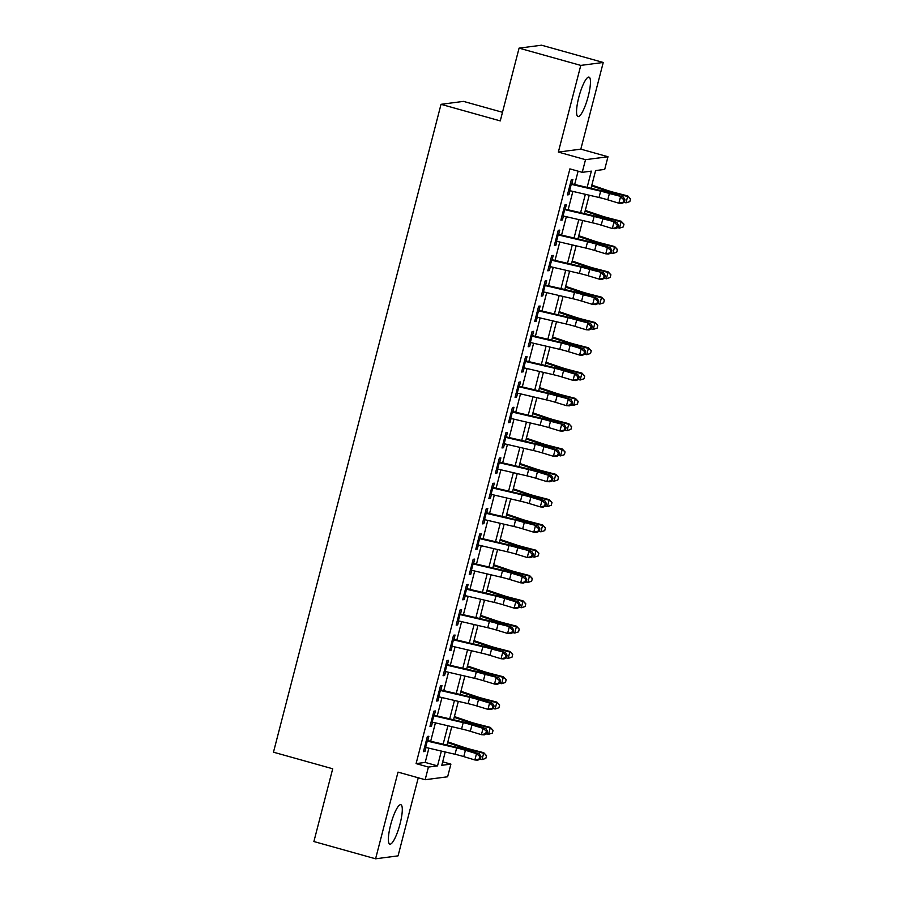 <?xml version="1.0" encoding="UTF-8"?>
<svg xmlns="http://www.w3.org/2000/svg" width="904" height="904" viewBox="0 0 904 904"><rect width="100%" height="100%" fill="white"/><g stroke="black" fill="none" stroke-linecap="round" stroke-linejoin="round"><path stroke-width="1.36" d="M400.076 823.815A20.476 4.418 105.6 0 0 400.856 804.718A20.476 4.418 105.6 0 0 390.596 825.047A20.476 4.418 105.6 0 0 389.816 844.144A20.476 4.418 105.6 0 0 400.076 823.815M588.244 96.219A20.476 4.418 105.6 0 0 589.024 77.122A20.476 4.418 105.6 0 0 578.763 97.451A20.476 4.418 105.6 0 0 577.984 116.548A20.476 4.418 105.6 0 0 588.244 96.219M442.689 761.835L450.904 764.129L447.627 776.785L425.151 779.723L428.428 767.067L437.536 765.88L441.367 751.077M502.488 112.288L463.503 101.384L441.028 104.322L273.471 752.196L332.706 768.773L313.891 841.534L375.589 858.8L398.065 855.862L418.258 777.79M441.028 104.322L500.262 120.899L519.077 48.138L541.552 45.2L603.25 62.466L580.775 65.404L558.356 152.075L585.509 159.68L607.985 156.742L604.708 169.398L595.6 170.585L591.024 188.292M558.356 152.075L580.831 149.149L603.25 62.466M580.831 149.149L607.985 156.742M519.077 48.138L580.775 65.404M427.615 741.167L428.88 736.263L427.366 736.466L423.434 751.642L424.959 751.45L425.976 747.495M434.157 715.855L435.423 710.962L433.909 711.154L429.976 726.341L431.502 726.138L432.519 722.183M440.7 690.554L441.966 685.65L440.451 685.842L436.53 701.029L438.044 700.837L439.061 696.882M447.243 665.242L448.52 660.338L446.994 660.541L443.073 675.729L444.587 675.525L445.615 671.57M453.797 639.93L455.062 635.037L453.537 635.229L449.616 650.417L451.13 650.213L452.158 646.258M460.339 614.63L461.605 609.725L460.091 609.929L456.158 625.105L457.684 624.913L458.701 620.958M466.882 589.318L468.148 584.413L466.633 584.617L462.701 599.804L464.227 599.601L465.244 595.646M473.425 564.017L474.69 559.113L473.176 559.305L469.255 574.492L470.769 574.3L471.786 570.334M479.967 538.705L481.244 533.801L479.719 534.004L475.798 549.191L477.312 548.988L478.34 545.033M486.521 513.393L487.787 508.5L486.262 508.692L482.34 523.879L483.855 523.676L484.883 519.721M493.064 488.092L494.33 483.188L492.816 483.38L488.883 498.567L490.409 498.375L491.426 494.42M499.607 462.78L500.872 457.876L499.358 458.079L495.426 473.267L496.951 473.063L497.968 469.108M506.15 437.468L507.426 432.575L505.901 432.767L501.98 447.955L503.494 447.751L504.522 443.796M512.704 412.167L513.969 407.263L512.444 407.467L508.523 422.643L510.037 422.45L511.065 418.495M519.246 386.856L520.512 381.951L518.998 382.155L515.065 397.342L516.579 397.138L517.608 393.183M525.789 361.555L527.055 356.651L525.54 356.843L521.608 372.03L523.133 371.838L524.15 367.883M532.332 336.243L533.597 331.339L532.083 331.542L528.151 346.729L529.676 346.526L530.693 342.571M538.874 310.931L540.151 306.038L538.626 306.23L534.705 321.417L536.219 321.214L537.247 317.259M545.428 285.63L546.694 280.726L545.168 280.918L541.247 296.105L542.762 295.913L543.79 291.958M551.971 260.318L553.237 255.414L551.722 255.617L547.79 270.804L549.304 270.601L550.333 266.646M558.514 235.006L559.779 230.113L558.265 230.305L554.333 245.492L555.858 245.289L556.875 241.334M565.056 209.705L566.322 204.801L564.808 205.005L560.875 220.18L562.401 219.988L563.418 216.033M587.148 187.388L591.34 171.138L582.232 172.336L569.893 168.878L416.089 763.609L425.196 762.422L428.88 748.173M430.677 741.257L435.423 722.861M437.22 715.945L441.977 697.56M443.762 690.645L448.52 672.248M450.305 665.333L455.062 646.936M456.848 640.021L461.605 621.636M463.402 614.72L468.159 596.324M469.944 589.408L474.702 571.012M476.487 564.096L481.244 545.711M483.03 538.795L487.787 520.399M489.572 513.483L494.33 495.098M496.126 488.183L500.884 469.786M502.669 462.871L507.426 444.474M509.212 437.559L513.969 419.173M515.755 412.258L520.512 393.861M522.297 386.946L527.055 368.549M528.851 361.645L533.609 343.249M535.394 336.333L540.151 317.937M541.937 311.021L546.694 292.636M548.479 285.72L553.237 267.324M555.022 260.408L559.779 242.012M561.576 235.096L566.333 216.711M568.119 209.796L572.876 191.399M574.661 184.484L578.108 171.172M571.599 184.393L572.876 179.489L571.351 179.693L567.429 194.88L568.944 194.676L569.972 190.721M425.151 779.723L398.009 772.118L375.589 858.8M416.089 763.609L428.428 767.067M582.232 172.336L585.509 159.68M445.243 751.981L441.785 765.315L450.904 764.129M589.227 195.207L584.47 213.604M582.684 220.519L577.927 238.916M576.142 245.831L571.384 264.217M569.599 271.132L564.842 289.529M563.045 296.444L558.299 314.829M556.502 321.745L551.745 340.141M549.96 347.057L545.202 365.453M543.417 372.369L538.66 390.754M536.874 397.67L532.117 416.066M530.32 422.982L525.563 441.378M523.778 448.294L519.02 466.679M517.235 473.594L512.478 491.991M510.692 498.906L505.935 517.291M504.149 524.207L499.392 542.603M497.595 549.519L492.838 567.915M491.053 574.831L486.296 593.216M484.51 600.132L479.753 618.528M477.967 625.444L473.21 643.84M471.425 650.756L466.667 669.141M464.871 676.056L460.113 694.453M458.328 701.368L453.571 719.754M451.785 726.669L447.028 745.065M443.152 744.161L447.909 725.776M449.695 718.861L454.452 700.464M456.237 693.549L460.995 675.152M462.791 668.237L467.549 649.852M469.334 642.936L474.091 624.54M475.877 617.624L480.634 599.228M482.42 592.312L487.177 573.927M488.962 567.011L493.72 548.615M495.516 541.699L500.274 523.314M502.059 516.399L506.816 498.002M508.602 491.087L513.359 472.69M515.144 465.775L519.902 447.39M521.698 440.474L526.444 422.078M528.241 415.162L532.998 396.766M534.784 389.85L539.541 371.465M541.327 364.549L546.084 346.153M547.869 339.237L552.626 320.852M554.423 313.937L559.169 295.54M560.966 288.625L565.723 270.228M567.509 263.313L572.266 244.927M574.051 238.012L578.809 219.615M580.594 212.7L585.351 194.303M425.196 762.422L437.536 765.88M567.576 194.292L568.944 194.676M561.034 219.604L562.401 219.988M554.491 244.916L555.858 245.289M547.937 270.217L549.304 270.601M541.394 295.529L542.762 295.913M534.852 320.83L536.219 321.214M528.309 346.142L529.676 346.526M521.755 371.454L523.133 371.838M515.212 396.754L516.579 397.138M508.669 422.066L510.037 422.45M502.127 447.378L503.494 447.751M495.584 472.679L496.951 473.063M489.03 497.991L490.409 498.375M482.487 523.292L483.855 523.676M475.945 548.604L477.312 548.988M469.402 573.916L470.769 574.3M462.859 599.216L464.227 599.601M456.305 624.528L457.684 624.913M449.763 649.84L451.13 650.213M443.22 675.141L444.587 675.525M436.677 700.453L438.044 700.837M430.134 725.754L431.502 726.138M423.58 751.066L424.959 751.45M570.221 184.066A9.187 0.825 14.5 0 0 571.249 184.314L600.663 191.162A13.119 1.175 -165.5 0 1 609.398 193.501L623.353 197.072L612.245 193.693A19.685 1.763 14.5 0 0 599.137 190.19L571.757 183.806M568.582 190.394A9.187 0.825 14.5 0 0 569.61 190.642L599.024 197.49A13.119 1.175 -165.5 0 1 607.759 199.829L618.867 203.208L620.506 196.88L623.816 199.727L623.161 202.259L624.302 202.338L624.958 199.807L623.816 199.727M624.302 202.338L621.715 203.4L618.867 203.208L623.161 202.259M624.958 199.807L623.353 197.072M591.837 185.117L607.126 190.326A13.119 1.175 14.5 0 0 615.319 192.721L627.749 195.931L630.529 198.857L629.828 201.615L625.997 202.835L624.212 202.372M625.997 202.835L627.636 196.507L615.217 193.309A19.685 1.763 -165.5 0 1 602.911 189.693L591.645 185.862M630.483 199.083L627.749 195.931M563.678 209.378A9.187 0.825 14.5 0 0 564.706 209.626L594.12 216.474A13.119 1.175 -165.5 0 1 602.855 218.813L616.81 222.373L605.703 218.994A19.685 1.763 14.5 0 0 592.595 215.491L565.215 209.118M562.039 215.706A9.187 0.825 14.5 0 0 563.068 215.943L592.482 222.802A13.119 1.175 -165.5 0 1 601.216 225.13L612.324 228.509L613.952 222.181L617.274 225.039L616.618 227.571L617.76 227.65L618.415 225.119L617.274 225.039M617.76 227.65L615.172 228.701L612.324 228.509L616.618 227.571M618.415 225.119L616.81 222.373M557.135 234.678A9.187 0.825 14.5 0 0 558.163 234.927L587.566 241.786A13.119 1.175 -165.5 0 1 596.312 244.114L607.409 247.493L610.268 247.685L599.16 244.306A19.685 1.763 14.5 0 0 586.052 240.803L558.661 234.418M555.497 241.006A9.187 0.825 14.5 0 0 556.525 241.255L585.939 248.103A13.119 1.175 -165.5 0 1 594.674 250.442L605.77 253.821L607.409 247.493L610.731 250.351L610.076 252.883L611.217 252.95L611.872 250.419L610.731 250.351M611.217 252.95L608.629 254.013L605.77 253.821L610.076 252.883M611.872 250.419L610.268 247.685M550.581 259.99A9.187 0.825 14.5 0 0 551.609 260.239L581.023 267.087A13.119 1.175 -165.5 0 1 589.758 269.426L603.714 272.997L592.617 269.618A19.685 1.763 14.5 0 0 579.509 266.115L552.118 259.73M548.954 266.318A9.187 0.825 14.5 0 0 549.982 266.567L579.385 273.415A13.119 1.175 -165.5 0 1 588.131 275.754L599.228 279.133L600.866 272.805L604.188 275.652L603.533 278.183L604.674 278.262L605.318 275.731L604.188 275.652M604.674 278.262L602.087 279.313L599.228 279.133L603.533 278.183M605.318 275.731L603.714 272.997M544.038 285.302A9.187 0.825 14.5 0 0 545.067 285.54L574.481 292.399A13.119 1.175 -165.5 0 1 583.216 294.727L597.171 298.297L586.074 294.919A19.685 1.763 14.5 0 0 572.966 291.416L545.575 285.042M542.4 291.63A9.187 0.825 14.5 0 0 543.428 291.868L572.842 298.727A13.119 1.175 -165.5 0 1 581.577 301.055L592.685 304.433L594.323 298.105L597.634 300.964L596.979 303.495L598.12 303.574L598.776 301.043L597.634 300.964M598.12 303.574L595.533 304.625L592.685 304.433L596.979 303.495M598.776 301.043L597.171 298.297M585.295 210.429L600.584 215.627A13.119 1.175 14.5 0 0 608.776 218.033L621.195 221.243L623.975 224.169L623.285 226.927L619.455 228.147L617.669 227.684M619.455 228.147L621.093 221.819L608.663 218.61A19.685 1.763 -165.5 0 1 596.369 215.005L585.103 211.163M623.929 224.395L621.195 221.243M578.752 235.729L594.03 240.939A13.119 1.175 14.5 0 0 602.234 243.345L614.652 246.543L617.432 249.47L616.731 252.239L612.912 253.448L611.127 252.996M612.912 253.448L614.539 247.12L602.12 243.922A19.685 1.763 -165.5 0 1 589.826 240.317L578.56 236.475M617.387 249.707L614.652 246.543M572.209 261.041L587.487 266.251A13.119 1.175 14.5 0 0 595.691 268.646L608.109 271.855L610.889 274.782L610.189 277.539L606.358 278.76L604.573 278.296M606.358 278.76L607.996 272.432L595.578 269.222A19.685 1.763 -165.5 0 1 583.283 265.618L572.017 261.776M610.844 275.008L608.109 271.855M565.667 286.342L580.944 291.551A13.119 1.175 14.5 0 0 589.137 293.958L601.567 297.167L604.347 300.083L603.646 302.851L599.815 304.072L598.03 303.608M599.815 304.072L601.454 297.744L589.035 294.534A19.685 1.763 -165.5 0 1 576.741 290.93L565.475 287.088M604.301 300.32L601.567 297.167M537.496 310.603A9.187 0.825 14.5 0 0 538.524 310.852L567.938 317.699A13.119 1.175 -165.5 0 1 576.673 320.039L590.628 323.609L579.52 320.231A19.685 1.763 14.5 0 0 566.412 316.728L539.033 310.343M535.857 316.931A9.187 0.825 14.5 0 0 536.886 317.18L566.299 324.027A13.119 1.175 -165.5 0 1 575.034 326.367L586.142 329.745L587.781 323.417L591.092 326.265L590.436 328.796L591.578 328.875L592.233 326.344L591.092 326.265M591.578 328.875L588.99 329.937L586.142 329.745L590.436 328.796M592.233 326.344L590.628 323.609M559.113 311.654L574.402 316.863A13.119 1.175 14.5 0 0 582.594 319.27L595.024 322.468L597.804 325.395L597.103 328.152L593.273 329.372L591.487 328.909M593.273 329.372L594.911 323.044L582.492 319.846A19.685 1.763 -165.5 0 1 570.187 316.231L558.921 312.4M597.759 325.621L595.024 322.468M530.953 335.915A9.187 0.825 14.5 0 0 531.981 336.164L561.395 343.011A13.119 1.175 -165.5 0 1 570.13 345.351L581.227 348.729L584.086 348.91L572.978 345.543A19.685 1.763 14.5 0 0 559.87 342.04L532.49 335.655M529.315 342.243A9.187 0.825 14.5 0 0 530.343 342.492L559.757 349.339A13.119 1.175 -165.5 0 1 568.492 351.679L579.6 355.057L581.227 348.729L584.549 351.577L583.894 354.108L585.035 354.187L585.69 351.656L584.549 351.577M585.035 354.187L582.447 355.238L579.6 355.057L583.894 354.108M585.69 351.656L584.086 348.91M552.57 336.966L567.859 342.164A13.119 1.175 14.5 0 0 576.051 344.571L588.47 347.78L591.25 350.707L590.561 353.464L586.73 354.684L584.944 354.221M586.73 354.684L588.368 348.356L575.938 345.147A19.685 1.763 -165.5 0 1 563.644 341.542L552.378 337.7M591.205 350.933L588.47 347.78M524.41 361.227A9.187 0.825 14.5 0 0 525.439 361.464L554.841 368.323A13.119 1.175 -165.5 0 1 563.587 370.651L574.684 374.03L577.543 374.222L566.435 370.843A19.685 1.763 14.5 0 0 553.327 367.34L525.936 360.967M522.772 367.544A9.187 0.825 14.5 0 0 523.8 367.792L553.214 374.651A13.119 1.175 -165.5 0 1 561.949 376.979L573.046 380.358L574.684 374.03L578.006 376.889L577.351 379.42L578.492 379.488L579.148 376.957L578.006 376.889M578.492 379.488L575.904 380.55L573.046 380.358L577.351 379.42M579.148 376.957L577.543 374.222M546.027 362.267L561.305 367.476A13.119 1.175 14.5 0 0 569.509 369.883L581.927 373.092L584.707 376.007L584.007 378.776L580.187 379.996L578.402 379.533M580.187 379.996L581.814 373.668L569.396 370.459A19.685 1.763 -165.5 0 1 557.101 366.854L545.835 363.012M584.662 376.245L581.927 373.092M517.856 386.528A9.187 0.825 14.5 0 0 518.885 386.776L548.299 393.624A13.119 1.175 -165.5 0 1 557.033 395.963L570.989 399.534L559.892 396.155A19.685 1.763 14.5 0 0 546.784 392.652L519.393 386.268M516.229 392.856A9.187 0.825 14.5 0 0 517.257 393.104L546.66 399.952A13.119 1.175 -165.5 0 1 555.406 402.291L566.503 405.67L568.141 399.342L571.464 402.19L570.808 404.721L571.949 404.8L572.594 402.269L571.464 402.19M571.949 404.8L569.362 405.862L566.503 405.67L570.808 404.721M572.594 402.269L570.989 399.534M539.485 387.579L554.762 392.788A13.119 1.175 14.5 0 0 562.966 395.184L575.385 398.393L578.164 401.319L577.464 404.077L573.633 405.297L571.848 404.834M573.633 405.297L575.272 398.969L562.853 395.771A19.685 1.763 -165.5 0 1 550.559 392.155L539.292 388.324M578.119 401.546L575.385 398.393M511.314 411.84A9.187 0.825 14.5 0 0 512.342 412.088L541.756 418.936A13.119 1.175 -165.5 0 1 550.491 421.275L564.446 424.835L553.35 421.456A19.685 1.763 14.5 0 0 540.242 417.953L512.851 411.58M509.675 418.168A9.187 0.825 14.5 0 0 510.703 418.405L540.117 425.264A13.119 1.175 -165.5 0 1 548.852 427.592L559.96 430.971L561.599 424.643L564.91 427.502L564.254 430.033L565.395 430.112L566.051 427.581L564.91 427.502M565.395 430.112L562.808 431.163L559.96 430.971L564.254 430.033M566.051 427.581L564.446 424.835M504.771 437.14A9.187 0.825 14.5 0 0 505.799 437.389L535.213 444.248A13.119 1.175 -165.5 0 1 543.948 446.576L555.056 449.955L557.904 450.147L546.796 446.768A19.685 1.763 14.5 0 0 533.688 443.265L506.308 436.881M503.132 443.468A9.187 0.825 14.5 0 0 504.161 443.717L533.575 450.565A13.119 1.175 -165.5 0 1 542.31 452.904L553.417 456.283L555.056 449.955L558.367 452.814L557.712 455.345L558.853 455.413L559.508 452.881L558.367 452.814M558.853 455.413L556.265 456.475L553.417 456.283L557.712 455.345M559.508 452.881L557.904 450.147M498.228 462.452A9.187 0.825 14.5 0 0 499.257 462.701L528.659 469.549A13.119 1.175 -165.5 0 1 537.405 471.888L548.502 475.267L551.361 475.459L540.253 472.08A19.685 1.763 14.5 0 0 527.145 468.577L499.765 462.193M496.59 468.78A9.187 0.825 14.5 0 0 497.618 469.029L527.032 475.877A13.119 1.175 -165.5 0 1 535.767 478.216L546.875 481.595L548.502 475.267L551.824 478.114L551.169 480.645L552.31 480.725L552.966 478.193L551.824 478.114M552.31 480.725L549.722 481.775L546.875 481.595L551.169 480.645M552.966 478.193L551.361 475.459M491.686 487.764A9.187 0.825 14.5 0 0 492.714 488.002L522.116 494.861A13.119 1.175 -165.5 0 1 530.863 497.189L541.959 500.567L544.807 500.759L533.71 497.381A19.685 1.763 14.5 0 0 520.602 493.878L493.211 487.505M490.047 494.092A9.187 0.825 14.5 0 0 491.075 494.33L520.478 501.189A13.119 1.175 -165.5 0 1 529.224 503.517L540.321 506.895L541.959 500.567L545.281 503.426L544.626 505.957L545.767 506.037L546.423 503.505L545.281 503.426M545.767 506.037L543.18 507.087L540.321 506.895L544.626 505.957M546.423 503.505L544.807 500.759M485.132 513.065A9.187 0.825 14.5 0 0 486.16 513.314L515.574 520.162A13.119 1.175 -165.5 0 1 524.309 522.501L538.264 526.072L527.168 522.693A19.685 1.763 14.5 0 0 514.06 519.19L486.668 512.805M483.504 519.393A9.187 0.825 14.5 0 0 484.533 519.642L513.935 526.49A13.119 1.175 -165.5 0 1 522.681 528.829L533.778 532.207L535.417 525.879L538.727 528.727L538.083 531.258L539.225 531.337L539.869 528.806L538.727 528.727M539.225 531.337L536.626 532.399L533.778 532.207L538.083 531.258M539.869 528.806L538.264 526.072M478.589 538.377A9.187 0.825 14.5 0 0 479.617 538.626L509.031 545.474A13.119 1.175 -165.5 0 1 517.766 547.813L531.721 551.372L520.625 547.993A19.685 1.763 14.5 0 0 507.517 544.502L480.126 538.117M476.95 544.705A9.187 0.825 14.5 0 0 477.979 544.954L507.393 551.802A13.119 1.175 -165.5 0 1 516.127 554.141L527.235 557.508L528.874 551.191L532.185 554.039L531.529 556.57L532.671 556.649L533.326 554.118L532.185 554.039M532.671 556.649L530.083 557.7L527.235 557.508L531.529 556.57M533.326 554.118L531.721 551.372M472.046 563.689A9.187 0.825 14.5 0 0 473.074 563.926L502.488 570.786A13.119 1.175 -165.5 0 1 511.223 573.113L522.32 576.492L525.179 576.684L514.071 573.305A19.685 1.763 14.5 0 0 500.963 569.802L473.583 563.429M470.408 570.006A9.187 0.825 14.5 0 0 471.436 570.254L500.85 577.114A13.119 1.175 -165.5 0 1 509.585 579.441L520.693 582.82L522.32 576.492L525.642 579.351L524.987 581.882L526.128 581.95L526.783 579.419L525.642 579.351M526.128 581.95L523.54 583.012L520.693 582.82L524.987 581.882M526.783 579.419L525.179 576.684M465.503 588.99A9.187 0.825 14.5 0 0 466.532 589.239L495.934 596.086A13.119 1.175 -165.5 0 1 504.681 598.425L515.777 601.804L518.636 601.996L507.528 598.617A19.685 1.763 14.5 0 0 494.42 595.114L467.04 588.73M463.865 595.318A9.187 0.825 14.5 0 0 464.893 595.566L494.307 602.414A13.119 1.175 -165.5 0 1 503.042 604.753L514.139 608.132L515.777 601.804L519.099 604.652L518.444 607.183L519.585 607.262L520.241 604.731L519.099 604.652M519.585 607.262L516.998 608.324L514.139 608.132L518.444 607.183M520.241 604.731L518.636 601.996M458.961 614.302A9.187 0.825 14.5 0 0 459.989 614.55L489.392 621.398A13.119 1.175 -165.5 0 1 498.138 623.737L512.082 627.297L500.986 623.918A19.685 1.763 14.5 0 0 487.877 620.415L460.486 614.042M457.322 620.63A9.187 0.825 14.5 0 0 458.351 620.867L487.753 627.726A13.119 1.175 -165.5 0 1 496.499 630.054L507.596 633.433L509.234 627.105L512.557 629.964L511.901 632.495L513.043 632.574L513.698 630.043L512.557 629.964M513.043 632.574L510.455 633.625L507.596 633.433L511.901 632.495M513.698 630.043L512.082 627.297M452.407 639.603A9.187 0.825 14.5 0 0 453.435 639.851L482.849 646.71A13.119 1.175 -165.5 0 1 491.584 649.038L505.539 652.609L494.443 649.23A19.685 1.763 14.5 0 0 481.335 645.727L453.944 639.343M450.78 645.931A9.187 0.825 14.5 0 0 451.808 646.179L481.21 653.027A13.119 1.175 -165.5 0 1 489.957 655.366L501.053 658.745L502.692 652.417L506.003 655.276L505.359 657.807L506.489 657.875L507.144 655.343L506.003 655.276M506.489 657.875L503.901 658.937L501.053 658.745L505.359 657.807M507.144 655.343L505.539 652.609M445.864 664.915A9.187 0.825 14.5 0 0 446.892 665.163L476.306 672.011A13.119 1.175 -165.5 0 1 485.041 674.35L498.997 677.921L487.9 674.542A19.685 1.763 14.5 0 0 474.792 671.039L447.401 664.655M444.226 671.243A9.187 0.825 14.5 0 0 445.254 671.491L474.668 678.339A13.119 1.175 -165.5 0 1 483.403 680.678L494.511 684.057L496.149 677.729L499.46 680.576L498.805 683.108L499.946 683.187L500.601 680.655L499.46 680.576M499.946 683.187L497.358 684.238L494.511 684.057L498.805 683.108M500.601 680.655L498.997 677.921M439.321 690.227A9.187 0.825 14.5 0 0 440.35 690.464L469.764 697.323A13.119 1.175 -165.5 0 1 478.498 699.651L489.595 703.029L492.454 703.222L481.346 699.843A19.685 1.763 14.5 0 0 468.238 696.34L440.858 689.967M437.683 696.555A9.187 0.825 14.5 0 0 438.711 696.792L468.125 703.651A13.119 1.175 -165.5 0 1 476.86 705.979L487.968 709.357L489.595 703.029L492.917 705.888L492.262 708.42L493.403 708.499L494.059 705.967L492.917 705.888M493.403 708.499L490.815 709.55L487.968 709.357L492.262 708.42M494.059 705.967L492.454 703.222M532.931 412.891L548.219 418.089A13.119 1.175 14.5 0 0 556.412 420.496L568.842 423.705L571.622 426.631L570.921 429.389L567.091 430.609L565.305 430.146M567.091 430.609L568.729 424.281L556.31 421.072A19.685 1.763 -165.5 0 1 544.016 417.467L532.738 413.625M571.577 426.857L568.842 423.705M526.388 438.191L541.677 443.401A13.119 1.175 14.5 0 0 549.869 445.808L562.299 449.005L565.079 451.932L564.378 454.701L560.548 455.91L558.762 455.458M560.548 455.91L562.186 449.582L549.756 446.384A19.685 1.763 -165.5 0 1 537.462 442.779L526.196 438.937M565.034 452.169L562.299 449.005M519.845 463.503L535.134 468.701A13.119 1.175 14.5 0 0 543.327 471.108L555.745 474.317L558.525 477.244L557.824 480.001L554.005 481.222L552.22 480.758M554.005 481.222L555.644 474.894L543.214 471.685A19.685 1.763 -165.5 0 1 530.919 468.08L519.653 464.238M558.48 477.47L555.745 474.317M513.302 488.804L528.58 494.013A13.119 1.175 14.5 0 0 536.784 496.42L549.203 499.629L551.982 502.545L551.282 505.313L547.462 506.534L545.677 506.07M547.462 506.534L549.09 500.206L536.671 496.997A19.685 1.763 -165.5 0 1 524.376 493.392L513.11 489.55M551.937 502.782L549.203 499.629M506.76 514.116L522.037 519.325A13.119 1.175 14.5 0 0 530.241 521.732L542.66 524.93L545.44 527.857L544.739 530.614L540.908 531.834L539.123 531.371M540.908 531.834L542.547 525.506L530.128 522.309A19.685 1.763 -165.5 0 1 517.834 518.693L506.568 514.862M545.394 528.083L542.66 524.93M500.206 539.428L515.495 544.626A13.119 1.175 14.5 0 0 523.687 547.033L536.117 550.242L538.897 553.169L538.196 555.926L534.366 557.146L532.58 556.683M534.366 557.146L536.004 550.818L523.586 547.609A19.685 1.763 -165.5 0 1 511.291 544.005L500.014 540.163M538.852 553.395L536.117 550.242M493.663 564.729L508.952 569.938A13.119 1.175 14.5 0 0 517.144 572.345L529.563 575.554L532.343 578.47L531.654 581.238L527.823 582.458L526.038 581.995M527.823 582.458L529.462 576.13L517.031 572.921A19.685 1.763 -165.5 0 1 504.737 569.317L493.471 565.475M532.309 578.707L529.563 575.554M487.12 590.041L502.409 595.25A13.119 1.175 14.5 0 0 510.602 597.646L523.02 600.855L525.8 603.782L525.1 606.539L521.28 607.759L519.495 607.296M521.28 607.759L522.919 601.431L510.489 598.233A19.685 1.763 -165.5 0 1 498.194 594.617L486.928 590.787M525.755 604.008L523.02 600.855M480.578 615.353L495.855 620.551A13.119 1.175 14.5 0 0 504.059 622.958L516.478 626.167L519.258 629.094L518.557 631.851L514.738 633.071L512.952 632.608M514.738 633.071L516.365 626.743L503.946 623.534A19.685 1.763 -165.5 0 1 491.652 619.929L480.386 616.087M519.212 629.32L516.478 626.167M474.035 640.654L489.313 645.863A13.119 1.175 14.5 0 0 497.516 648.27L509.935 651.468L512.715 654.394L512.014 657.163L508.184 658.372L506.398 657.92M508.184 658.372L509.822 652.044L497.403 648.846A19.685 1.763 -165.5 0 1 485.109 645.241L473.843 641.399M512.67 654.632L509.935 651.468M467.481 665.965L482.77 671.163A13.119 1.175 14.5 0 0 490.962 673.57L503.392 676.78L506.172 679.706L505.472 682.463L501.641 683.684L499.856 683.221M501.641 683.684L503.279 677.356L490.861 674.147A19.685 1.763 -165.5 0 1 478.566 670.542L467.289 666.7M506.127 679.932L503.392 676.78M460.938 691.266L476.227 696.476A13.119 1.175 14.5 0 0 484.42 698.882L496.838 702.092L499.618 705.007L498.929 707.775L495.098 708.996L493.313 708.533M495.098 708.996L496.737 702.668L484.307 699.459A19.685 1.763 -165.5 0 1 472.012 695.854L460.746 692.012M499.584 705.244L496.838 702.092M432.779 715.527A9.187 0.825 14.5 0 0 433.807 715.776L463.21 722.624A13.119 1.175 -165.5 0 1 471.956 724.963L483.052 728.341L485.911 728.534L474.803 725.155A19.685 1.763 14.5 0 0 461.695 721.652L434.315 715.267M431.14 721.855A9.187 0.825 14.5 0 0 432.168 722.104L461.582 728.952A13.119 1.175 -165.5 0 1 470.317 731.291L481.414 734.669L483.052 728.341L486.375 731.189L485.719 733.72L486.861 733.799L487.516 731.268L486.375 731.189M486.861 733.799L484.273 734.862L481.414 734.669L485.719 733.72M487.516 731.268L485.911 728.534M454.396 716.578L469.684 721.787A13.119 1.175 14.5 0 0 477.877 724.194L490.296 727.392L493.075 730.319L492.375 733.076L488.555 734.297L486.77 733.833M488.555 734.297L490.194 727.969L477.764 724.771A19.685 1.763 -165.5 0 1 465.47 721.155L454.203 717.324M493.03 730.545L490.296 727.392M426.225 740.839A9.187 0.825 14.5 0 0 427.264 741.088L456.667 747.936A13.119 1.175 -165.5 0 1 465.413 750.275L476.51 753.654L479.357 753.834L468.261 750.456A19.685 1.763 14.5 0 0 455.153 746.964L427.761 740.579M424.597 747.167A9.187 0.825 14.5 0 0 425.626 747.416L455.028 754.264A13.119 1.175 -165.5 0 1 463.775 756.603L474.871 759.97L476.51 753.654L479.832 756.501L479.176 759.032L480.318 759.111L480.973 756.58L479.832 756.501M480.318 759.111L477.73 760.162L474.871 759.97L479.176 759.032M480.973 756.58L479.357 753.834M447.853 741.89L463.13 747.088A13.119 1.175 14.5 0 0 471.334 749.495L483.753 752.704L486.533 755.631L485.832 758.388L482.013 759.609L480.227 759.145M482.013 759.609L483.64 753.281L471.221 750.071A19.685 1.763 -165.5 0 1 458.927 746.467L447.661 742.625M486.488 755.857L483.753 752.704M600.663 191.162L599.024 197.49M609.398 193.501L607.759 199.829M571.249 184.314L569.61 190.642M614.901 194.496L615.217 193.309M602.572 191.015L602.911 189.693M594.12 216.474L592.482 222.802M602.855 218.813L601.216 225.13M564.706 209.626L563.068 215.943M587.566 241.786L585.939 248.103M596.312 244.114L594.674 250.442M558.163 234.927L556.525 241.255M581.023 267.087L579.385 273.415M589.758 269.426L588.131 275.754M551.609 260.239L549.982 266.567M574.481 292.399L572.842 298.727M583.216 294.727L581.577 301.055M545.067 285.54L543.428 291.868M608.358 219.808L608.663 218.61M596.03 216.327L596.369 215.005M601.815 245.108L602.12 243.922M589.487 241.639L589.826 240.317M595.273 270.42L595.578 269.222M582.944 266.94L583.283 265.618M588.719 295.732L589.035 294.534M576.39 292.252L576.741 290.93M567.938 317.699L566.299 324.027M576.673 320.039L575.034 326.367M538.524 310.852L536.886 317.18M582.176 321.033L582.492 319.846M569.848 317.564L570.187 316.231M561.395 343.011L559.757 349.339M570.13 345.351L568.492 351.679M531.981 336.164L530.343 342.492M575.633 346.345L575.938 345.147M563.305 342.865L563.644 341.542M554.841 368.323L553.214 374.651M563.587 370.651L561.949 376.979M525.439 361.464L523.8 367.792M569.091 371.657L569.396 370.459M556.762 368.177L557.101 366.854M548.299 393.624L546.66 399.952M557.033 395.963L555.406 402.291M518.885 386.776L517.257 393.104M562.548 396.958L562.853 395.771M550.22 393.477L550.559 392.155M541.756 418.936L540.117 425.264M550.491 421.275L548.852 427.592M512.342 412.088L510.703 418.405M535.213 444.248L533.575 450.565M543.948 446.576L542.31 452.904M505.799 437.389L504.161 443.717M528.659 469.549L527.032 475.877M537.405 471.888L535.767 478.216M499.257 462.701L497.618 469.029M522.116 494.861L520.478 501.189M530.863 497.189L529.224 503.517M492.714 488.002L491.075 494.33M515.574 520.162L513.935 526.49M524.309 522.501L522.681 528.829M486.16 513.314L484.533 519.642M509.031 545.474L507.393 551.802M517.766 547.813L516.127 554.141M479.617 538.626L477.979 544.954M502.488 570.786L500.85 577.114M511.223 573.113L509.585 579.441M473.074 563.926L471.436 570.254M495.934 596.086L494.307 602.414M504.681 598.425L503.042 604.753M466.532 589.239L464.893 595.566M489.392 621.398L487.753 627.726M498.138 623.737L496.499 630.054M459.989 614.55L458.351 620.867M482.849 646.71L481.21 653.027M491.584 649.038L489.957 655.366M453.435 639.851L451.808 646.179M476.306 672.011L474.668 678.339M485.041 674.35L483.403 680.678M446.892 665.163L445.254 671.491M469.764 697.323L468.125 703.651M478.498 699.651L476.86 705.979M440.35 690.464L438.711 696.792M555.994 422.27L556.31 421.072M543.666 418.789L544.016 417.467M549.451 447.57L549.756 446.384M537.123 444.101L537.462 442.779M542.908 472.882L543.214 471.685M530.58 469.402L530.919 468.08M536.366 498.194L536.671 496.997M524.037 494.714L524.376 493.392M529.823 523.495L530.128 522.309M517.495 520.015L517.834 518.693M523.269 548.807L523.586 547.609M510.941 545.327L511.291 544.005M516.726 574.119L517.031 572.921M504.398 570.639L504.737 569.317M510.184 599.42L510.489 598.233M497.855 595.939L498.194 594.617M503.641 624.732L503.946 623.534M491.313 621.251L491.652 619.929M497.098 650.032L497.403 648.846M484.759 646.563L485.109 645.241M490.544 675.344L490.861 674.147M478.216 671.864L478.566 670.542M484.002 700.656L484.307 699.459M471.673 697.176L472.012 695.854M463.21 722.624L461.582 728.952M471.956 724.963L470.317 731.291M433.807 715.776L432.168 722.104M477.459 725.957L477.764 724.771M465.131 722.477L465.47 721.155M456.667 747.936L455.028 754.264M465.413 750.275L463.775 756.603M427.264 741.088L425.626 747.416M470.916 751.269L471.221 750.071M458.588 747.789L458.927 746.467"/></g></svg>
